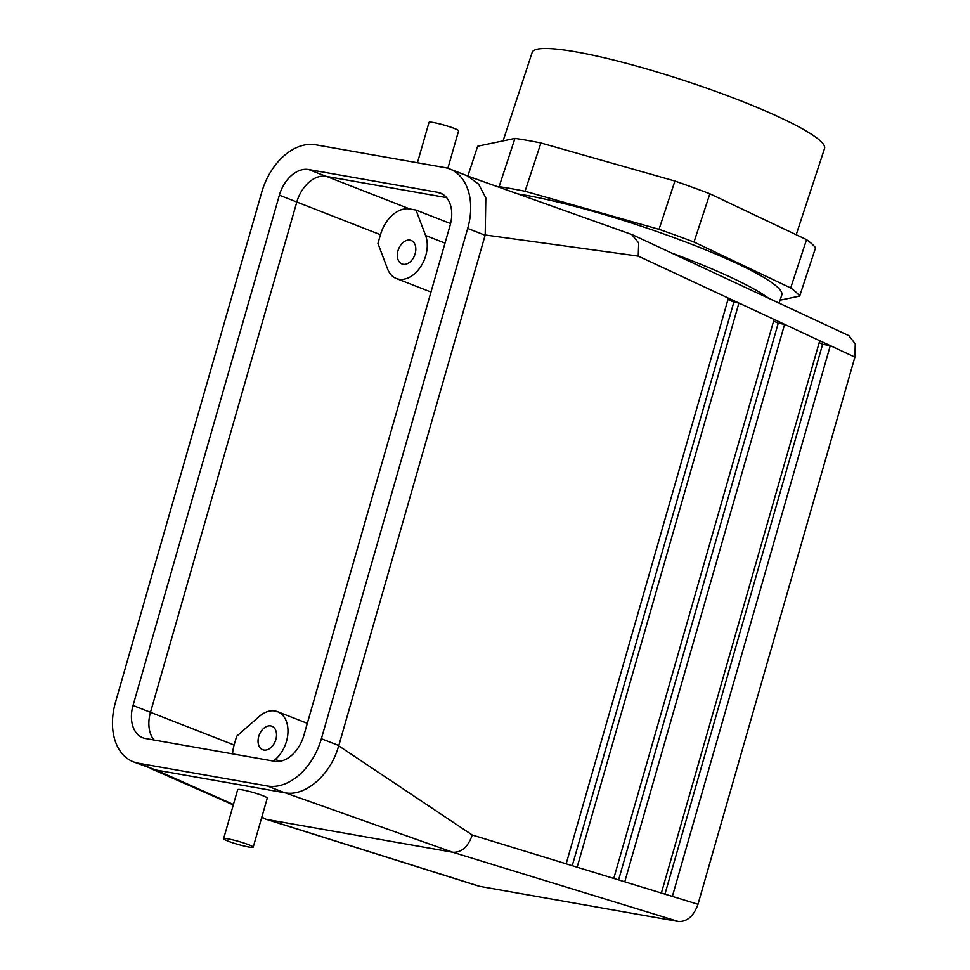 <?xml version="1.0" encoding="UTF-8"?>
<svg xmlns="http://www.w3.org/2000/svg" width="970" height="970" viewBox="0 0 970 970"><rect width="100%" height="100%" fill="white"/><g stroke="black" fill="none" stroke-linecap="round" stroke-linejoin="round"><path stroke-width="1.45" d="M780.074 300.191L799.692 296.08L815.564 247.799A179.535 24.189 -161.8 0 0 806.567 239.651L709.87 193.77A179.535 24.189 -161.8 0 0 674.914 181.038L540.92 142.978A179.535 24.189 -161.8 0 0 514.961 138.395L477.664 146.227L467.855 176.055M514.961 138.395L499.089 186.689L498.095 186.895M540.92 142.978L525.049 191.272A179.535 24.189 -161.8 0 0 499.089 186.689M517.871 193.939A159.019 21.425 18.2 0 1 525.025 195.128A159.019 21.425 18.2 0 1 692.459 244.61A159.019 21.425 18.2 0 1 781.796 294.965L779.104 303.149M799.692 296.08A179.535 24.189 -161.8 0 0 790.683 287.944L693.999 242.051A179.535 24.189 -161.8 0 0 659.03 229.332L525.049 191.272M674.914 181.038L659.03 229.332M709.87 193.77L693.999 242.051M806.567 239.651L790.683 287.944M503.078 140.892L532.178 52.38A153.891 20.734 18.2 0 1 576.071 51.895A153.891 20.734 18.2 0 1 738.097 99.777A153.891 20.734 18.2 0 1 824.548 148.507L796.2 234.74M671.288 252.891A159.019 21.425 18.2 0 1 768.592 298.239M485.206 234.982L485.825 197.928L478.562 184.07L467.273 175.825L449.837 169.01A56.527 38.618 -68.7 0 0 444.757 167.58L315.723 144.809A56.527 38.618 -68.7 0 0 261.779 192.096L115.454 702.377A56.527 38.618 -68.7 0 0 133.314 761.814A56.527 38.618 -68.7 0 0 138.395 763.232L267.429 786.015A56.527 38.618 -68.7 0 0 321.373 738.728L467.698 228.435A56.527 38.618 -68.7 0 0 449.837 169.01M485.145 234.982L638.236 256.104L638.709 242.961L631.7 234.485L468.631 176.394M321.373 738.728L338.809 745.542L485.133 235.261L467.698 228.435M338.663 745.797C330.94 774.715 305.077 797.097 284.889 792.72L452.808 852.278C461.623 852.606 468.11 846.846 472.244 835L338.663 745.797M155.855 769.998L284.889 792.769M133.314 761.814L155.831 770.047L138.395 763.232M450.116 225.331A30.676 20.964 -68.7 0 0 440.428 193.091A30.676 20.964 -68.7 0 0 437.676 192.315L308.63 169.532A30.676 20.964 -68.7 0 0 279.36 195.2L133.035 705.481A30.676 20.964 -68.7 0 0 142.723 737.734A30.676 20.964 -68.7 0 0 145.476 738.497L274.522 761.28A30.676 20.964 -68.7 0 0 303.792 735.624L450.116 225.331M446.612 197.625L326.065 176.358A30.676 20.964 -68.7 0 0 296.808 202.015L150.483 712.295A30.676 20.964 -68.7 0 0 153.987 740.001M261.815 817.14L265.853 819.201L479.095 886.24L678.37 921.5C687.184 921.839 693.732 916.104 697.988 904.282L854.897 357.105L830.296 345.635L672.355 896.413L661.37 893.043L819.747 340.725L784.609 324.344L624.753 881.803L613.767 878.432L774.072 319.421L738.922 303.04L577.15 867.204L566.165 863.821L728.385 298.129L638.236 256.104M774.072 319.421L784.609 324.344L778.231 323.216L618.593 879.923M778.231 323.216L773.611 321.021M728.385 298.129L738.922 303.04L733.841 302.143L572.251 865.689M733.841 302.143L728.021 299.39M819.747 340.725L830.296 345.635L822.621 344.277L664.947 894.146M822.621 344.277L819.201 342.652M417.439 162.766L429.031 122.341A15.387 1.528 16 0 1 438.355 123.566A15.387 1.528 16 0 1 454.287 128.44A15.387 1.528 16 0 1 458.616 130.829L447.861 168.319M265.853 819.201L261.73 817.443M156.073 770.034L233.418 804.494M452.76 852.266L267.077 819.492L480.332 886.544M223.609 838.711L237.686 789.641A15.387 1.528 16 0 1 247.01 790.853A15.387 1.528 16 0 1 262.943 795.727A15.387 1.528 16 0 1 267.271 798.128L253.194 847.186A15.387 1.528 16 0 1 237.989 844.409A15.387 1.528 16 0 1 223.609 838.711A15.387 1.528 16 0 1 232.933 839.923A15.387 1.528 16 0 1 248.866 844.797A15.387 1.528 16 0 1 253.194 847.186M632.549 234.825L848.968 335.705L855.261 343.913L854.897 357.105M380.458 234.716A30.773 21.025 111.3 0 1 409.825 208.974L416.021 210.066L425.624 235.528A28.215 19.279 111.3 0 1 420.325 267.247A28.215 19.279 111.3 0 1 396.318 278.499A28.215 19.279 111.3 0 1 387.551 268.908L377.948 243.446L380.458 234.716L279.36 195.2M273.504 761.098L275.383 759.449A28.215 19.279 -68.7 0 0 287.944 732.568A28.215 19.279 -68.7 0 0 277.565 711.689A28.215 19.279 -68.7 0 0 259.208 716.49L236.631 736.279L234.134 745.009A30.773 21.025 -68.7 0 0 232.57 753.872M450.577 223.573L416.021 210.066M263.84 750.04A12.61 8.621 111.3 0 1 262.7 749.725A12.61 8.621 111.3 0 1 259.269 734.836A12.61 8.621 111.3 0 1 271.891 726.227A12.61 8.621 111.3 0 1 275.613 740.304A12.61 8.621 111.3 0 1 263.84 750.04M410.043 240.16A12.61 8.621 -68.7 0 0 398.258 249.884A12.61 8.621 -68.7 0 0 401.992 263.973A12.61 8.621 -68.7 0 0 414.614 255.352A12.61 8.621 -68.7 0 0 411.171 240.475A12.61 8.621 -68.7 0 0 410.043 240.16M267.429 786.015L284.877 792.829M234.134 745.009L133.035 705.481M442.975 194.388L437.676 192.315M326.065 176.358L308.63 169.532M566.165 863.821L472.244 835M678.37 921.5L452.808 852.278M613.767 878.432L577.15 867.204M661.37 893.043L624.753 881.803M697.988 904.282L672.355 896.413M409.825 208.974L326.575 176.443M280.039 761.268L275.383 759.449M445.012 243.118L425.624 235.528M151.829 769.016L233.297 804.918M277.565 711.689L307.32 723.329M396.318 278.499L430.983 292.043"/></g></svg>
